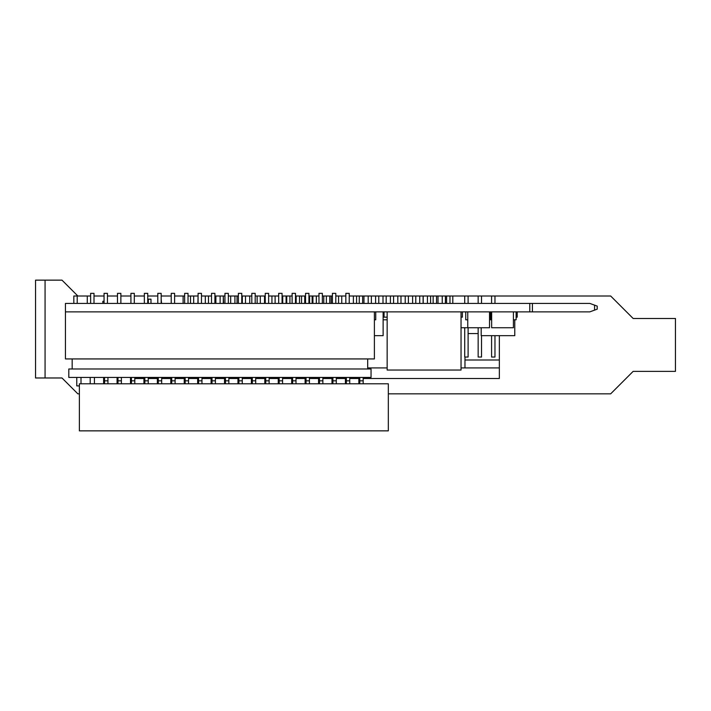 <?xml version="1.0" encoding="UTF-8"?>
<svg xmlns="http://www.w3.org/2000/svg" width="711" height="711" viewBox="0 0 711 711"><rect width="100%" height="100%" fill="white"/><g stroke="black" fill="none" stroke-linecap="round" stroke-linejoin="round"><path stroke-width="1.07" d="M371.044 368.982L371.044 377.443L68.807 377.443L68.807 368.982L371.044 368.982M358.851 377.443L358.851 383.789M103.628 377.443L103.628 383.789M90.199 377.443L90.199 383.789M94.43 383.789L94.43 377.443M130.495 377.443L130.495 383.789M117.066 377.443L117.066 383.789M76.77 377.443L76.77 385.904L79.383 385.904M81.001 383.789L81.001 377.443M278.259 377.443L278.259 383.789M291.688 377.443L291.688 383.789M251.392 377.443L251.392 383.789M264.821 377.443L264.821 383.789M331.984 377.443L331.984 383.789M345.422 377.443L345.422 383.789M305.117 377.443L305.117 383.789M318.555 377.443L318.555 383.789M170.791 377.443L170.791 383.789M184.229 377.443L184.229 383.789M143.933 377.443L143.933 383.789M157.362 377.443L157.362 383.789M224.525 377.443L224.525 383.789M237.954 377.443L237.954 383.789M197.658 377.443L197.658 383.789M211.096 377.443L211.096 383.789M72.166 368.982L72.166 358.939M367.685 368.982L367.685 358.939M212.02 377.443L212.02 380.829L215.406 380.829L215.406 383.789M215.406 377.443L215.406 380.829M198.582 377.443L198.582 380.829L201.968 380.829L201.968 383.789M201.968 377.443L201.968 380.829M238.887 377.443L238.887 380.829L242.264 380.829L242.264 383.789M242.264 377.443L242.264 380.829M225.449 377.443L225.449 380.829L228.835 380.829L228.835 383.789M228.835 377.443L228.835 380.829M158.286 377.443L158.286 380.829L161.673 380.829L161.673 383.789M161.673 377.443L161.673 380.829M144.857 377.443L144.857 380.829L148.235 380.829L148.235 383.789M148.235 377.443L148.235 380.829M185.153 377.443L185.153 380.829L188.539 380.829L188.539 383.789M188.539 377.443L188.539 380.829M171.715 377.443L171.715 380.829L175.102 380.829L175.102 383.789M175.102 377.443L175.102 380.829M319.479 377.443L319.479 380.829L322.865 380.829L322.865 383.789M322.865 377.443L322.865 380.829M306.05 377.443L306.05 380.829L309.427 380.829L309.427 383.789M309.427 377.443L309.427 380.829M346.346 377.443L346.346 380.829L349.732 380.829L349.732 383.789M349.732 377.443L349.732 380.829M332.908 377.443L332.908 380.829L336.294 380.829L336.294 383.789M336.294 377.443L336.294 380.829M265.745 377.443L265.745 380.829L269.131 380.829L269.131 383.789M269.131 377.443L269.131 380.829M252.316 377.443L252.316 380.829L255.702 380.829L255.702 383.789M255.702 377.443L255.702 380.829M292.612 377.443L292.612 380.829L295.998 380.829L295.998 383.789M295.998 377.443L295.998 380.829M279.183 377.443L279.183 380.829L282.569 380.829L282.569 383.789M282.569 377.443L282.569 380.829M104.553 377.443L104.553 380.829L107.939 380.829L107.939 383.789M107.939 377.443L107.939 380.829M131.419 377.443L131.419 380.829L134.806 380.829L134.806 383.789M134.806 377.443L134.806 380.829M117.99 377.443L117.99 380.829L121.377 380.829L121.377 383.789M121.377 377.443L121.377 380.829M212.02 380.829L212.02 383.789M198.582 380.829L198.582 383.789M238.887 380.829L238.887 383.789M225.449 380.829L225.449 383.789M158.286 380.829L158.286 383.789M144.857 380.829L144.857 383.789M185.153 380.829L185.153 383.789M171.715 380.829L171.715 383.789M319.479 380.829L319.479 383.789M306.05 380.829L306.05 383.789M346.346 380.829L346.346 383.789M332.908 380.829L332.908 383.789M265.745 380.829L265.745 383.789M252.316 380.829L252.316 383.789M292.612 380.829L292.612 383.789M279.183 380.829L279.183 383.789M104.553 380.829L104.553 383.789M131.419 380.829L131.419 383.789M117.99 380.829L117.99 383.789M359.775 377.443L359.775 380.829L363.161 380.829L363.161 383.789M363.161 377.443L363.161 380.829M359.775 380.829L359.775 383.789M79.383 383.789L388.33 383.789L388.33 430.857L79.383 430.857L79.383 383.789M461.039 317.159L462.372 317.159L462.372 311.871M384.056 311.871L384.056 317.159L387.157 317.159M383.131 317.159L384.056 317.159M517.217 311.871L517.217 317.159L516.115 317.159M490.59 311.871L490.59 319.799L491.648 319.799M513.422 319.799L516.115 319.799L516.115 311.871M489.532 319.799L490.59 319.799M383.131 319.799L387.157 319.799M374.395 319.799L375.746 319.799L375.746 311.871M465.741 311.871L465.741 319.799L467.758 319.799M529.775 311.871L529.775 303.41L65.448 303.41L65.448 311.871L589.792 311.871L594.556 310.138L594.556 305.143L597.204 306.103L597.204 309.178L594.556 310.138M513.422 311.871L513.422 327.735L491.648 327.735L491.648 311.871M467.758 311.871L467.758 327.735L489.532 327.735L489.532 311.871M461.039 327.735L467.758 327.735M481.187 327.735L481.187 335.672L514.773 335.672L514.773 319.799M374.395 335.672L383.131 335.672L383.131 311.871M387.157 311.871L387.157 370.04L461.039 370.04L461.039 311.871M529.775 303.41L589.792 303.41L594.556 305.143M532.415 303.41L532.415 311.871M499.344 335.672L499.344 378.501L363.161 378.501M499.344 359.997L464.967 359.997M468.105 333.557L478.156 333.557M499.344 367.925L464.967 367.925L464.967 357.038M367.685 367.925L387.157 367.925M461.039 367.925L464.967 367.925M358.851 378.501L349.732 378.501M345.422 378.501L336.294 378.501M331.984 378.501L322.865 378.501M318.555 378.501L309.427 378.501M305.117 378.501L295.998 378.501M291.688 378.501L282.569 378.501M278.259 378.501L269.131 378.501M264.821 378.501L255.702 378.501M251.392 378.501L242.264 378.501M237.954 378.501L228.835 378.501M224.525 378.501L215.406 378.501M211.096 378.501L201.968 378.501M197.658 378.501L188.539 378.501M184.229 378.501L175.102 378.501M170.791 378.501L161.673 378.501M157.362 378.501L148.235 378.501M143.933 378.501L134.806 378.501M452.809 303.41L452.809 296.007L442.233 296.007L442.233 303.41M438.003 303.41L438.003 296.007L427.427 296.007L427.427 303.41M423.196 303.41L423.196 296.007L412.611 296.007L412.611 303.41M408.381 303.41L408.381 296.007L405.208 296.007L405.208 303.41M393.574 303.41L393.574 296.007L390.401 296.007L390.401 303.41M378.767 303.41L378.767 296.007L375.595 296.007L375.595 303.41M363.961 303.41L363.961 296.007L353.385 296.007L353.385 303.41M332.41 296.007L331.175 296.007L331.175 303.41M318.972 296.007L316.368 296.007L316.368 303.41M304.735 303.41L304.735 296.007L301.562 296.007L301.562 303.41M289.919 303.41L289.919 296.007L286.746 296.007L286.746 303.41M275.113 303.41L275.113 296.007L271.94 296.007L271.94 303.41M260.306 303.41L260.306 296.007L257.133 296.007L257.133 303.41M245.499 303.41L245.499 296.007L242.327 296.007L242.327 303.41M230.693 303.41L230.693 296.007L228.329 296.007M215.886 303.41L215.886 296.007L214.9 296.007M198.085 296.007L197.907 303.41M184.647 296.007L183.1 296.007L183.1 303.41M445.406 303.41L445.406 296.007M430.599 303.41L430.599 296.007M415.784 303.41L415.784 296.007M400.977 303.41L400.977 296.007L397.805 296.007L397.805 303.41M386.171 303.41L386.171 296.007L382.998 296.007L382.998 303.41M371.364 303.41L371.364 296.007L368.191 296.007L368.191 303.41M356.558 303.41L356.558 296.007M341.751 303.41L341.751 296.007L338.578 296.007L338.578 303.41M329.753 303.41L329.753 296.007L323.772 296.007L323.772 303.41M312.138 303.41L312.138 296.007L308.93 296.007M265.247 296.007L264.536 296.007L264.536 303.41M251.81 296.007L249.73 296.007L249.73 303.41M237.039 303.41L237.039 296.007L234.923 296.007L234.923 303.41M223.29 303.41L223.29 296.007L220.117 296.007L220.117 303.41M208.483 303.41L208.483 296.007L205.31 296.007L205.31 303.41M193.676 303.41L193.676 296.007L190.504 296.007L190.504 303.41M38.341 377.976L45.069 377.976L45.069 280.143L35.55 280.143L35.55 377.976L38.341 377.976M35.55 280.143L35.55 311.871M45.069 280.143L61.99 280.143L77.855 296.007L87.266 296.007L87.266 303.41M79.383 393.841L77.855 393.841L61.99 377.976L45.069 377.976M494.972 303.41L494.972 296.007L610.669 296.007L633.145 318.484L675.45 318.484L675.45 371.364L633.145 371.364L610.669 393.841L388.33 393.841M94.003 296.007L104.055 296.007M107.441 296.007L117.484 296.007M120.87 296.007L130.922 296.007M134.308 296.007L144.351 296.007M147.737 296.007L157.789 296.007M161.166 296.007L171.218 296.007M174.604 296.007L183.1 296.007M188.033 296.007L190.504 296.007M193.676 296.007L197.907 296.007M201.471 296.007L205.31 296.007M208.483 296.007L211.514 296.007M215.886 296.007L220.117 296.007M223.29 296.007L223.601 303.41M230.693 296.007L234.923 296.007M241.767 296.007L242.327 296.007M245.499 296.007L249.73 296.007M255.196 296.007L257.133 296.007M260.306 296.007L264.536 296.007M268.634 296.007L271.94 296.007M275.113 296.007L278.676 296.007M282.738 303.41L282.738 296.007L286.089 296.007L286.089 303.41L286.089 296.007L286.746 296.007M289.919 296.007L292.114 296.007M299.527 303.41L299.527 296.007L301.562 296.007M304.735 296.007L305.543 296.007M312.138 296.007L316.368 296.007M322.359 296.007L323.772 296.007M329.753 296.007L331.175 296.007M335.796 296.007L338.578 296.007M341.751 296.007L345.839 296.007M349.225 296.007L353.385 296.007M363.961 296.007L368.191 296.007M371.364 296.007L375.595 296.007M378.767 296.007L382.998 296.007M386.171 296.007L390.401 296.007M393.574 296.007L397.805 296.007M400.977 296.007L405.208 296.007M408.381 296.007L412.611 296.007M423.196 296.007L427.427 296.007M438.003 296.007L442.233 296.007M452.809 296.007L464.718 296.007L464.718 303.41M468.105 303.41L468.105 296.007L478.156 296.007L478.156 303.41M481.534 303.41L481.534 296.007L494.972 296.007M102.819 303.41L102.819 301.295L104.055 301.295M345.839 303.41L345.839 293.359L349.225 293.359L349.225 303.41M332.41 303.41L332.41 293.359L335.796 293.359L335.796 303.41M318.972 303.41L318.972 293.359L322.359 293.359L322.359 303.41M305.543 303.41L305.543 293.359L308.93 293.359L308.93 303.41M292.114 303.41L292.114 293.359L295.492 293.359L295.492 303.41M278.676 303.41L278.676 293.359L282.063 293.359L282.063 303.41M265.247 303.41L265.247 293.359L268.634 293.359L268.634 303.41M251.81 303.41L251.81 293.359L255.196 293.359L255.196 303.41M238.381 303.41L238.381 293.359L241.767 293.359L241.767 303.41M224.952 303.41L224.952 293.359L228.329 293.359L228.329 303.41M211.514 303.41L211.514 293.359L214.9 293.359L214.9 303.41M198.085 303.41L198.085 293.359L201.471 293.359L201.471 303.41M184.647 303.41L184.647 293.359L188.033 293.359L188.033 303.41M171.218 303.41L171.218 293.359L174.604 293.359L174.604 303.41M157.789 303.41L157.789 293.359L161.166 293.359L161.166 303.41M144.351 303.41L144.351 293.359L147.737 293.359L147.737 303.41M130.922 303.41L130.922 293.359L134.308 293.359L134.308 303.41M117.484 303.41L117.484 293.359L120.87 293.359L120.87 303.41M104.055 303.41L104.055 293.359L107.441 293.359L107.441 303.41M90.626 303.41L90.626 293.359L94.003 293.359L94.003 303.41M65.448 311.871L65.448 358.939L374.395 358.939L374.395 311.871M224.952 296.007L223.601 296.007M238.381 296.007L237.039 296.007M299.527 296.007L295.492 296.007M419.721 303.41L419.721 296.007M423.107 303.41L423.107 296.007M433.15 303.41L433.15 296.007M436.536 303.41L436.536 296.007M464.718 327.735L464.718 357.038L468.105 357.038L468.105 327.735M468.105 296.007L464.718 296.007M478.156 327.735L478.156 357.038L481.534 357.038L481.534 335.672M481.534 296.007L478.156 296.007M491.585 335.672L491.585 357.038L494.972 357.038L494.972 335.672M282.738 296.007L282.063 296.007M309.596 303.41L309.596 296.007M296.167 303.41L296.167 296.007M73.828 303.41L73.828 296.007L77.215 296.007L77.215 303.41M90.626 296.007L87.266 296.007M359.277 303.41L359.277 296.007M362.654 303.41L362.654 296.007M161.166 299.18L161.557 303.41M148.332 303.41L148.332 299.18L150.981 299.18L150.981 303.41M326.367 303.41L326.367 296.007M312.929 303.41L312.929 296.007M316.315 303.41L316.315 296.007M449.974 303.41L449.974 296.007L449.974 303.41M446.588 303.41L446.588 296.007L446.588 303.41M491.585 303.41L491.585 296.007L491.585 303.41"/></g></svg>
